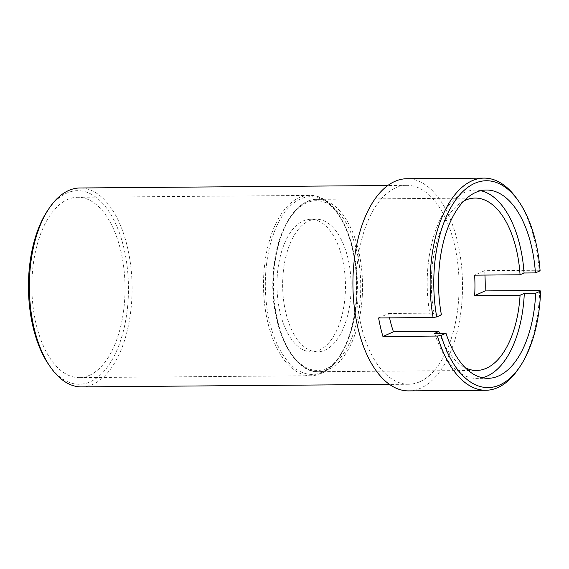 <?xml version="1.0" encoding="UTF-8"?>
<svg xmlns="http://www.w3.org/2000/svg" width="569" height="569" viewBox="0 0 569 569"><rect width="100%" height="100%" fill="white"/><g stroke="black" fill="none" stroke-linecap="round" stroke-linejoin="round"><path stroke-width="0.43" stroke-dasharray="2.85 2.13" d="M419.794 381.735A99.454 51.374 -90.5 0 1 408.521 384.26A99.454 51.374 -90.5 0 1 356.35 285.225A99.454 51.374 -90.5 0 1 406.92 185.359A99.454 51.374 -90.5 0 1 458.685 273.397A99.454 51.374 -90.5 0 1 419.794 381.735M81.516 386.892A99.454 51.374 89.5 0 0 92.797 384.367A99.454 51.374 89.5 0 0 131.688 276.029A99.454 51.374 89.5 0 0 79.923 187.983M439.517 333.292A86.196 44.524 89.5 0 0 465.335 367.78M378.605 317.964L388.648 313.491A86.196 44.524 89.5 0 0 389.552 317.879M388.648 313.491L434.062 313.128L430.043 314.913L441.402 314.828M463.998 200.921A86.196 44.524 89.5 0 0 434.062 313.128M47.668 210.494A96.801 50.001 -90.5 0 1 123.473 246.334A96.801 50.001 -90.5 0 1 90.201 381.799A96.801 50.001 -90.5 0 1 48.906 364.9M89.397 375.334A90.172 46.58 -90.5 0 1 79.176 377.624A90.172 46.58 -90.5 0 1 31.871 287.829A90.172 46.58 -90.5 0 1 77.725 197.287A90.172 46.58 -90.5 0 1 124.661 277.11A90.172 46.58 -90.5 0 1 89.397 375.334M319.259 350.205A66.303 34.247 89.5 0 0 345.191 277.978A66.303 34.247 89.5 0 0 310.681 219.285A66.303 34.247 89.5 0 0 276.968 285.858A66.303 34.247 89.5 0 0 311.741 351.884A66.303 34.247 89.5 0 0 319.259 350.205M324.935 350.155A66.303 34.247 89.5 0 0 350.867 277.935A66.303 34.247 89.5 0 0 316.357 219.243A66.303 34.247 89.5 0 0 282.644 285.816A66.303 34.247 89.5 0 0 317.424 351.841A66.303 34.247 89.5 0 0 324.935 350.155M408.57 390.889A106.083 54.795 89.5 0 0 420.598 388.2A106.083 54.795 89.5 0 0 462.085 272.636A106.083 54.795 89.5 0 0 406.871 178.73M480.769 190.715A94.148 48.628 89.5 0 0 475.094 190.117A94.148 48.628 89.5 0 0 430.043 314.913M434.631 333.334A94.148 48.628 89.5 0 0 476.602 378.406A94.148 48.628 89.5 0 0 482.277 377.724M517.306 199.321A106.083 54.795 -90.5 0 1 539.17 270.239L484.667 270.673L474.624 275.154M484.952 275.069A106.083 54.795 89.5 0 0 484.667 270.673M539.668 290.474A106.083 54.795 -90.5 0 1 518.665 368.527M539.17 270.239L540.102 270.816M362.247 296.506A86.196 44.524 -90.5 0 1 318.718 371.721A86.196 44.524 -90.5 0 1 273.504 285.887A86.196 44.524 -90.5 0 1 317.331 199.342A86.196 44.524 -90.5 0 1 361.301 266.235A86.196 44.524 -90.5 0 1 362.247 296.506M321.023 373.477A90.172 46.58 89.5 0 0 356.286 275.247A90.172 46.58 89.5 0 0 309.351 195.423A90.172 46.58 89.5 0 0 263.504 285.972A90.172 46.58 89.5 0 0 310.802 375.76A90.172 46.58 89.5 0 0 321.023 373.477M321.997 372.176A88.842 45.89 -90.5 0 1 267.181 259.521A88.842 45.89 -90.5 0 1 344.451 225.068A88.842 45.89 -90.5 0 1 321.997 372.176M359.501 266.541A84.866 43.834 89.5 0 0 286.662 223.411A84.866 43.834 89.5 0 0 304.5 366.671A84.866 43.834 89.5 0 0 359.501 266.541M406.92 185.359L387.852 185.515M408.521 384.26L389.452 384.416M475.158 198.069L317.331 199.342C294.706 198.489 274.23 234.606 272.992 277.9C270.261 326.848 293.049 373.477 318.718 371.721L476.538 370.455M79.176 377.624L310.802 375.76L321.4 373.392C340.774 365.362 355.909 331.563 357.154 293.583C360.006 242.408 336.208 193.609 309.351 195.423L77.725 197.287M316.357 219.243L310.681 219.285M317.424 351.841L311.741 351.884M486.445 190.025L475.094 190.117M487.96 378.321L476.602 378.406"/><path stroke-width="0.85" d="M387.852 185.515L79.923 187.983A99.454 51.374 89.5 0 0 68.65 190.508A99.454 51.374 89.5 0 0 49.098 208.368A99.454 51.374 89.5 0 0 50.371 367.005A99.454 51.374 89.5 0 0 81.516 386.892L389.452 384.416M465.335 367.78A86.196 44.524 89.5 0 0 476.538 370.455A86.196 44.524 89.5 0 0 520.073 295.233L474.653 295.603A86.196 44.524 89.5 0 0 474.624 275.154L520.045 274.784A86.196 44.524 89.5 0 0 475.158 198.069A86.196 44.524 89.5 0 0 463.998 200.921M441.096 335.426A103.43 53.429 89.5 0 0 520.094 366.4L518.665 368.527A106.083 54.795 -90.5 0 1 497.811 387.581A106.083 54.795 -90.5 0 1 485.784 390.27A106.083 54.795 -90.5 0 1 437.433 336.059L441.096 335.426L445.982 333.242L434.631 333.334L438.863 331.442A86.196 44.524 89.5 0 0 439.517 333.292M438.863 331.442L393.449 331.812L382.937 336.499A106.083 54.795 -90.5 0 1 378.605 317.964L433.109 317.53A106.083 54.795 -90.5 0 1 484.077 178.111A106.083 54.795 -90.5 0 1 517.306 199.321L518.764 201.419A103.43 53.429 89.5 0 0 455.456 200.281A103.43 53.429 89.5 0 0 436.715 316.912L441.402 314.828A94.148 48.628 89.5 0 1 486.445 190.025A94.148 48.628 89.5 0 1 535.415 272.907L540.102 270.816A103.43 53.429 89.5 0 0 518.764 201.419M389.552 317.879A86.196 44.524 89.5 0 0 393.449 331.812M50.371 367.005L48.906 364.9A96.801 50.001 -90.5 0 1 47.668 210.494L49.098 208.368M484.077 178.111L406.871 178.73A106.083 54.795 89.5 0 0 352.929 285.254A106.083 54.795 89.5 0 0 408.57 390.889L485.784 390.27M520.045 274.784L524.063 272.992L535.415 272.907M524.063 272.992A94.148 48.628 89.5 0 0 480.769 190.715M520.094 366.4A103.43 53.429 89.5 0 0 540.55 291.079L535.664 293.255L524.305 293.348L520.073 295.233M445.982 333.242A94.148 48.628 89.5 0 0 487.96 378.321A94.148 48.628 89.5 0 0 535.664 293.255M482.277 377.724A94.148 48.628 89.5 0 0 524.305 293.348M540.55 291.079L539.668 290.474L485.165 290.915A106.083 54.795 89.5 0 0 484.952 275.069M437.433 336.059L382.937 336.499M436.715 316.912L433.109 317.53M485.165 290.915L474.653 295.603"/></g></svg>
